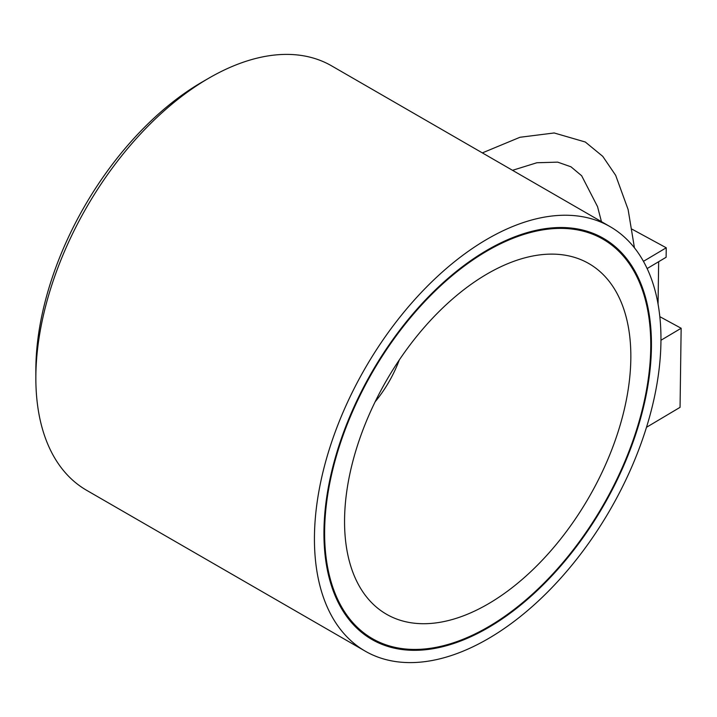 <?xml version="1.0" encoding="UTF-8"?>
<svg xmlns="http://www.w3.org/2000/svg" width="717" height="717" viewBox="0 0 717 717"><rect width="100%" height="100%" fill="white"/><g stroke="black" fill="none" stroke-linecap="round" stroke-linejoin="round"><path stroke-width="1.08" d="M35.85 378.11L35.85 370.268A235.427 135.925 -60 0 1 202.319 81.935L209.113 78.01A245.035 141.473 120 0 0 35.85 378.11A245.035 141.473 120 0 0 86.596 490.285L365.177 651.126A245.035 141.473 -60 0 1 327.624 454.775A245.035 141.473 -60 0 1 487.694 238.851A245.035 141.473 -60 0 1 610.212 226.715A245.035 141.473 -60 0 1 647.774 423.066A245.035 141.473 -60 0 1 487.694 638.99A245.035 141.473 -60 0 1 365.177 651.126M610.212 226.715L331.63 65.874A245.035 141.473 120 0 0 209.113 78.01L202.319 81.935M487.694 628.002A231.582 133.703 -60 0 1 371.908 639.474A231.582 133.703 -60 0 1 336.407 453.906A231.582 133.703 -60 0 1 487.694 249.83A231.582 133.703 -60 0 1 603.49 238.367A231.582 133.703 -60 0 1 638.981 423.935A231.582 133.703 -60 0 1 487.694 628.002M344.554 521.564A202.436 116.88 120 0 0 353.974 575.106A202.436 116.88 120 0 0 513.668 586.47A202.436 116.88 120 0 0 630.843 356.277A202.436 116.88 120 0 0 538.772 255.019A202.436 116.88 120 0 0 344.554 521.564M375.116 401.825A86.479 49.93 120 0 0 399.288 359.97M650.767 344.769A230.623 133.147 120 0 0 603.006 239.2A230.623 133.147 120 0 0 425.289 300.979A230.623 133.147 120 0 0 324.622 533.072A230.623 133.147 120 0 0 372.392 638.641A230.623 133.147 120 0 0 550.1 576.853A230.623 133.147 120 0 0 650.767 344.769M659.828 316.663L681.15 328.261L660.957 340.261M681.15 328.261L680.057 407.337L646.492 427.296M643.445 261.338L666.245 247.786L666.111 257.269L647.137 268.552M658.063 304.116L658.654 261.714M666.245 247.786L632.044 229.189M592.466 233.115L603.006 239.2M361.852 632.555L372.392 638.641M512.521 170.314L536.872 162.75L557.683 162.141L570.965 166.801L581.648 175.737L597.539 206.639L601.446 221.652M634.437 247.813L628.11 209.516L615.67 175.333L602.737 156.333L585.296 142.011L554.178 132.968L519.968 137.279L482.344 152.891"/></g></svg>
